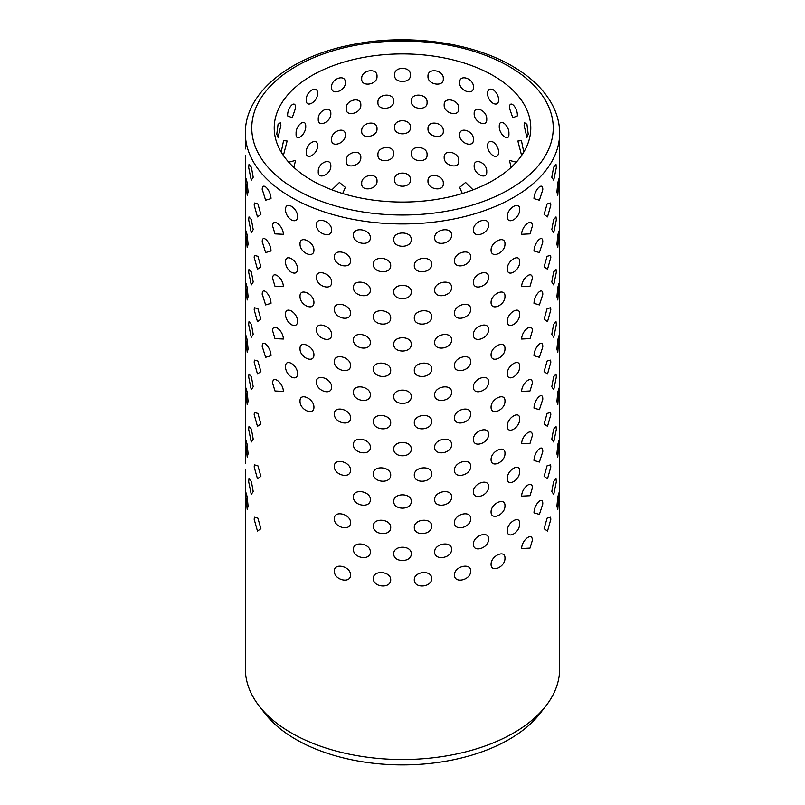 <?xml version="1.0" encoding="UTF-8"?>
<svg xmlns="http://www.w3.org/2000/svg" width="805" height="805" viewBox="0 0 805 805"><rect width="100%" height="100%" fill="white"/><g stroke="black" fill="none" stroke-linecap="round" stroke-linejoin="round"><path stroke-width="1.21" d="M545.951 705.844L540.095 713.411A150.726 87.021 180 0 1 295.918 739.413A150.726 87.021 180 0 1 264.905 713.411L259.049 705.844A157.146 90.724 0 0 0 291.38 732.963A157.146 90.724 0 0 0 545.951 705.844A157.146 90.724 0 0 0 559.646 668.814L559.646 133.228A157.146 90.724 180 0 1 462.634 217.048A157.146 90.724 180 0 1 291.38 197.376A157.146 90.724 180 0 1 245.354 133.228L245.515 148.935M491.06 564.295C490.98 555.671 505.379 549.282 504.966 558.127C505.379 566.992 490.98 573.391 491.06 564.295M491.06 511.92C490.98 503.296 505.379 496.916 504.966 505.761C505.379 514.626 490.98 521.016 491.06 511.92M491.06 459.554C490.98 450.921 505.379 444.541 504.966 453.386C505.379 462.251 490.98 468.651 491.06 459.554M491.06 407.179C490.98 398.555 505.379 392.176 504.966 401.021C505.379 409.886 490.98 416.276 491.06 407.179M491.06 354.814C490.98 346.18 505.379 339.801 504.966 348.646C505.379 357.511 490.98 363.91 491.06 354.814M491.06 302.439C490.98 293.815 505.379 287.435 504.966 296.28C505.379 305.145 490.98 311.535 491.06 302.439M491.06 250.063C490.98 241.44 505.379 235.06 504.966 243.905C505.379 252.77 490.98 259.17 491.06 250.063M488.544 539.078C488.927 547.994 473.219 553.216 473.36 544.14C473.229 535.496 488.957 530.274 488.544 539.078M488.544 486.713C488.927 495.628 473.219 500.841 473.36 491.764C473.229 483.121 488.957 477.908 488.544 486.713M488.544 434.338C488.927 443.253 473.219 448.476 473.36 439.399C473.229 430.756 488.957 425.533 488.544 434.338M488.544 381.962C488.927 390.888 473.219 396.1 473.36 387.024C473.229 378.38 488.957 373.168 488.544 381.962M488.544 329.597C488.927 338.513 473.219 343.735 473.36 334.659C473.229 326.005 488.957 320.793 488.544 329.597M488.544 277.222C488.927 286.137 473.219 291.36 473.36 282.283C473.229 273.64 488.957 268.417 488.544 277.222M488.544 224.857C488.927 233.772 473.219 238.984 473.36 229.918C473.229 221.264 488.957 216.052 488.544 224.857M454.443 574.971C454.262 566.317 471.046 562.323 470.643 571.097C471.016 580.043 454.251 584.038 454.443 574.971M454.443 522.606C454.262 513.942 471.046 509.957 470.643 518.732C471.016 527.678 454.251 531.662 454.443 522.606M454.443 470.231C454.262 461.567 471.046 457.582 470.643 466.357C471.016 475.302 454.251 479.297 454.443 470.231M454.443 417.855C454.262 409.202 471.046 405.217 470.643 413.991C471.016 422.937 454.251 426.922 454.443 417.855M454.443 365.49C454.262 356.826 471.046 352.842 470.643 361.616C471.016 370.562 454.251 374.546 454.443 365.49M454.443 313.115C454.262 304.461 471.046 300.476 470.643 309.241C471.016 318.186 454.251 322.181 454.443 313.115M454.443 260.75C454.262 252.086 471.046 248.101 470.643 256.876C471.016 265.821 454.251 269.806 454.443 260.75M451.575 549.352C451.927 558.318 434.408 561.015 434.64 551.968C434.418 543.294 451.967 540.608 451.575 549.352M451.575 496.977C451.927 505.953 434.408 508.639 434.64 499.593C434.418 490.919 451.967 488.233 451.575 496.977M451.575 444.612C451.927 453.577 434.408 456.274 434.64 447.228C434.418 438.554 451.967 435.867 451.575 444.612M451.575 392.236C451.927 401.212 434.408 403.899 434.64 394.853C434.418 386.179 451.967 383.492 451.575 392.236M451.575 339.871C451.927 348.837 434.408 351.533 434.64 342.487C434.418 333.813 451.967 331.127 451.575 339.871M451.575 287.496C451.927 296.471 434.408 299.158 434.64 290.112C434.418 281.438 451.967 278.751 451.575 287.496M451.575 235.12C451.927 244.096 434.408 246.793 434.64 237.747C434.418 229.073 451.967 226.386 451.575 235.12M414.293 579.821C414.022 571.127 432.033 569.779 431.671 578.493C432.003 587.499 414.012 588.847 414.293 579.821M414.293 527.446C414.022 518.752 432.033 517.414 431.671 526.128C432.003 535.124 414.012 536.472 414.293 527.446M414.293 475.071C414.022 466.387 432.033 465.038 431.671 473.753C432.003 482.748 414.012 484.097 414.293 475.071M414.293 422.706C414.022 414.012 432.033 412.673 431.671 421.387C432.003 430.383 414.012 431.732 414.293 422.706M414.293 370.33C414.022 361.636 432.033 360.298 431.671 369.012C432.003 378.008 414.012 379.356 414.293 370.33M414.293 317.965C414.022 309.271 432.033 307.933 431.671 316.637C432.003 325.643 414.012 326.991 414.293 317.965M414.293 265.59C414.022 256.896 432.033 255.557 431.671 264.271C432.003 273.267 414.012 274.616 414.293 265.59M411.264 553.749C411.556 562.765 393.424 562.745 393.736 553.749C393.434 545.035 411.597 545.055 411.264 553.749M411.264 501.374C411.556 510.4 393.424 510.38 393.736 501.374C393.434 492.66 411.597 492.69 411.264 501.374M411.264 449.009C411.556 458.025 393.424 458.005 393.736 449.009C393.434 440.285 411.597 440.315 411.264 449.009M411.264 396.634C411.556 405.66 393.424 405.64 393.736 396.634C393.434 387.919 411.597 387.95 411.264 396.634M411.264 344.258C411.556 353.284 393.424 353.264 393.736 344.258C393.434 335.544 411.597 335.574 411.264 344.258M411.264 291.893C411.556 300.919 393.424 300.899 393.736 291.893C393.434 283.179 411.597 283.199 411.264 291.893M411.264 239.518C411.556 248.544 393.424 248.524 393.736 239.518C393.434 230.804 411.597 230.834 411.264 239.518M373.329 578.493C372.997 569.759 390.999 571.148 390.707 579.821C390.968 588.858 372.987 587.479 373.329 578.493M373.329 526.128C372.997 517.384 390.999 518.782 390.707 527.446C390.968 536.492 372.987 535.104 373.329 526.128M373.329 473.753C372.997 465.018 390.999 466.407 390.707 475.071C390.968 484.117 372.987 482.728 373.329 473.753M373.329 421.387C372.997 412.643 390.999 414.042 390.707 422.706C390.968 431.752 372.987 430.363 373.329 421.387M373.329 369.012C372.997 360.278 390.999 361.666 390.707 370.33C390.968 379.376 372.987 377.988 373.329 369.012M373.329 316.637C372.997 307.902 390.999 309.301 390.707 317.965C390.968 327.001 372.987 325.623 373.329 316.637M373.329 264.271C372.997 255.527 390.999 256.926 390.707 265.59C390.968 274.636 372.987 273.247 373.329 264.271M370.36 551.968C370.572 561.035 353.053 558.298 353.425 549.352C353.063 540.588 370.602 543.325 370.36 551.968M370.36 499.593C370.572 508.659 353.053 505.932 353.425 496.977C353.063 488.212 370.602 490.949 370.36 499.593M370.36 447.228C370.572 456.284 353.053 453.557 353.425 444.612C353.063 435.847 370.602 438.584 370.36 447.228M370.36 394.853C370.572 403.919 353.053 401.192 353.425 392.236C353.063 383.472 370.602 386.209 370.36 394.853M370.36 342.487C370.572 351.544 353.053 348.817 353.425 339.871C353.063 331.097 370.602 333.844 370.36 342.487M370.36 290.112C370.572 299.178 353.053 296.451 353.425 287.496C353.063 278.731 370.602 281.468 370.36 290.112M370.36 237.747C370.572 246.803 353.053 244.076 353.425 235.12C353.063 226.356 370.602 229.103 370.36 237.747M334.357 571.097C333.974 562.303 350.759 566.348 350.557 574.971C350.728 584.048 333.964 580.023 334.357 571.097M334.357 518.732C333.974 509.937 350.759 513.972 350.557 522.606C350.728 531.682 333.964 527.647 334.357 518.732M334.357 466.357C333.974 457.562 350.759 461.607 350.557 470.231C350.728 479.307 333.964 475.282 334.357 466.357M334.357 413.991C333.974 405.197 350.759 409.232 350.557 417.855C350.728 426.932 333.964 422.907 334.357 413.991M334.357 361.616C333.974 352.821 350.759 356.867 350.557 365.49C350.728 374.567 333.964 370.542 334.357 361.616M334.357 309.241C333.974 300.456 350.759 304.491 350.557 313.115C350.728 322.191 333.964 318.166 334.357 309.241M334.357 256.876C333.974 248.081 350.759 252.116 350.557 260.75C350.728 269.826 333.964 265.801 334.357 256.876M331.64 387.024C331.761 396.11 316.053 390.858 316.456 381.962C316.063 373.148 331.791 378.41 331.64 387.024M331.64 334.659C331.761 343.745 316.053 338.492 316.456 329.597C316.063 320.772 331.791 326.045 331.64 334.659M331.64 282.283C331.761 291.37 316.053 286.117 316.456 277.222C316.063 268.397 331.791 273.67 331.64 282.283M331.64 229.918C331.761 239.005 316.053 233.742 316.456 224.857C316.063 216.032 331.791 221.305 331.64 229.918M300.034 401.021C299.621 392.186 314.02 398.545 313.94 407.179C314.02 416.266 299.621 409.896 300.034 401.021M300.034 348.646C299.621 339.811 314.02 346.17 313.94 354.814C314.02 363.9 299.621 357.521 300.034 348.646M300.034 296.28C299.621 287.445 314.02 293.805 313.94 302.439C314.02 311.525 299.621 305.155 300.034 296.28M300.034 243.905C299.621 235.07 314.02 241.43 313.94 250.063C314.02 259.16 299.621 252.78 300.034 243.905M297.749 373.681C297.256 377.686 295.133 378.793 291.38 377.022C287.737 374.526 285.735 371.025 285.352 366.527C285.725 362.592 287.737 361.546 291.38 363.377C295.133 365.802 297.256 369.243 297.749 373.681M297.749 321.306C297.256 325.311 295.133 326.428 291.38 324.656C287.737 322.161 285.735 318.659 285.352 314.151C285.725 310.217 287.737 309.17 291.38 311.012C295.133 313.437 297.256 316.868 297.749 321.306M297.749 268.94C297.256 272.935 295.133 274.052 291.38 272.281C287.737 269.786 285.735 266.284 285.352 261.786C285.725 257.852 287.737 256.805 291.38 258.636C295.133 261.062 297.256 264.503 297.749 268.94M297.749 216.565C297.256 220.57 295.133 221.687 291.38 219.916C287.737 217.41 285.735 213.919 285.352 209.411C285.725 205.476 287.737 204.43 291.38 206.261C295.133 208.696 297.256 212.128 297.749 216.565M272.684 383.361C272.291 374.466 283.33 382.767 283.36 391.391L274.988 390.978L272.684 383.361M272.684 330.996C272.291 322.091 283.33 330.402 283.36 339.026L274.988 338.613L272.684 330.996M272.684 278.621C272.291 269.715 283.33 278.027 283.36 286.65L274.988 286.238L272.684 278.621M272.684 226.255C272.291 217.35 283.33 225.652 283.36 234.285L274.988 233.873L272.684 226.255M262.239 346.955C261.856 338.009 270.933 347.126 271.003 355.719L265.61 357.299L262.249 346.422M262.239 294.59C261.856 285.644 270.933 294.751 271.003 303.354L265.61 304.934L262.249 294.056M262.239 242.214C261.856 233.269 270.933 242.386 271.003 250.979L265.61 252.559L262.249 241.681M262.239 189.849C261.856 180.904 270.933 190.01 271.003 198.614L265.61 200.193L262.249 189.316M254.189 519.336L254.38 517.202L257.912 518.168L260.901 528.684L257.479 531.099L254.189 519.336M254.189 466.96L254.38 464.837L257.912 465.803L260.901 476.319L257.479 478.734L254.189 466.96M254.189 414.595L254.38 412.462L257.912 413.428L260.901 423.943L257.479 426.358L254.189 414.595M254.189 362.22L254.38 360.097L257.912 361.053L260.901 371.578L257.479 373.983L254.189 362.22M254.189 309.855L254.38 307.721L257.912 308.687L260.901 319.203L257.479 321.618L254.189 309.855M254.189 257.479L254.38 255.356L257.912 256.312L260.901 266.837L257.479 269.242L254.189 257.479M254.189 205.114L254.38 202.981L257.912 203.947L260.901 214.462L257.479 216.877L254.189 205.114M253.213 491.493L251.261 494.431L248.675 481.722L248.997 478.744L251.371 481.481L253.213 491.493M253.213 439.127L251.261 442.056L248.675 429.347L248.997 426.368L251.371 429.105L253.213 439.127M253.213 386.752L251.261 389.69L248.675 376.971L248.997 374.003L251.371 376.74L253.213 386.752M253.213 334.377L251.261 337.315L248.675 324.606L248.997 321.628L251.371 324.365L253.213 334.377M253.213 282.012L251.261 284.94L248.675 272.231L248.997 269.262L251.371 271.999L253.213 282.012M253.213 229.636L251.261 232.575L248.675 219.866L248.997 216.887L251.371 219.624L253.213 229.636M253.213 177.271L251.261 180.199L248.675 167.49L248.997 164.522L251.371 167.259L253.213 177.271M245.797 496.152L246.018 492.791L247.165 496.745L248.091 506.184L247.205 509.454L245.797 496.152M245.797 443.776L246.018 440.426L247.165 444.37L248.091 453.819L247.205 457.089L245.797 443.776M245.797 391.411L246.018 388.05L247.165 392.005L248.091 401.443L247.205 404.714L245.797 391.411M245.797 339.036L246.018 335.685L247.165 339.63L248.091 349.078L247.205 352.349L245.797 339.036M245.797 286.671L246.018 283.31L247.165 287.264L248.091 296.703L247.205 299.973L245.797 286.671M245.797 234.295L246.018 230.944L247.165 234.889L248.091 244.338L247.205 247.608L245.797 234.295M245.797 181.93L246.018 178.569L247.165 182.514L248.091 191.962L247.205 195.233L245.797 181.93M245.354 155.757L245.515 463.157M245.354 417.614L245.515 410.792M245.354 365.239L245.515 358.416M245.354 312.873L245.515 306.051M245.354 260.498L245.515 253.676M245.354 208.133L245.515 201.31M276.779 134.224L278.077 137.494L280.875 125.389L280.563 122.602L278.067 124.352L276.779 134.224M282.857 154.711L283.823 153.815L287.133 141.036L283.591 140.573L281.217 152.105M293.865 167.37L295.576 160.386L288.733 162.208M287.657 115.93L292.245 117.741L295.576 108.011C295.717 98.854 287.073 107.447 287.657 115.93M305.246 176.285L302.952 174.695M305.739 126.496C305.991 117.339 295.455 125.218 296.099 133.751C295.445 142.727 305.97 134.807 305.739 126.496M306.363 152.266C305.659 161.201 317.884 154.147 317.562 145.806C317.905 136.679 305.679 143.693 306.363 152.266M306.363 99.901C305.659 108.826 317.884 101.772 317.562 93.43C317.905 84.304 305.679 91.317 306.363 99.901M330.835 166.061C331.257 156.945 317.542 163.023 318.277 171.626C317.522 180.491 331.247 174.454 330.835 166.061M330.835 113.696C331.257 104.58 317.542 110.647 318.277 119.261C317.522 128.116 331.247 122.088 330.835 113.696M342.678 193.502L345.345 187.374L339.438 182.443L331.912 189.829M331.62 139.577C330.855 148.382 345.828 143.431 345.345 134.999C345.848 125.922 330.865 130.913 331.62 139.577M331.62 87.202C330.855 96.006 345.828 91.056 345.345 82.633C345.848 73.547 330.865 78.538 331.62 87.202M360.821 157.448C361.395 148.402 345.415 152.226 346.19 160.95C345.405 169.694 361.375 165.911 360.821 157.448M360.821 105.073C361.395 96.037 345.415 99.85 346.19 108.574C345.405 117.319 361.375 113.545 360.821 105.073M361.717 183.46C360.932 192.143 377.636 189.598 377.012 181.095C377.656 172.099 360.942 174.675 361.717 183.46M361.717 131.084C360.932 139.768 377.636 137.232 377.012 128.72C377.656 119.724 360.942 122.31 361.717 131.084M361.717 78.719C360.932 87.403 377.636 84.857 377.012 76.354C377.656 67.358 360.942 69.934 361.717 78.719M391.914 201.793L381.53 201.049M393.635 153.604C394.329 144.659 377.183 145.957 377.937 154.802C377.163 163.425 394.309 162.167 393.635 153.604M393.635 101.239C394.329 92.293 377.183 93.591 377.937 102.426C377.163 111.05 394.309 109.792 393.635 101.239M394.581 179.756C393.846 188.34 411.144 188.35 410.419 179.756C411.164 170.881 393.866 170.841 394.581 179.756M394.581 127.381C393.846 135.975 411.144 135.975 410.419 127.381C411.164 118.516 393.866 118.466 394.581 127.381M394.581 75.016C393.846 83.599 411.144 83.609 410.419 75.016C411.164 66.141 393.866 66.101 394.581 75.016M423.47 201.049L413.086 201.793M427.063 154.802C427.837 145.987 410.691 144.638 411.365 153.604C410.671 162.137 427.817 163.445 427.063 154.802M427.063 102.426C427.837 93.611 410.691 92.263 411.365 101.239C410.671 109.772 427.817 111.08 427.063 102.426M427.988 181.095C427.344 189.578 444.058 192.164 443.283 183.46C444.068 174.705 427.364 172.079 427.988 181.095M427.988 128.72C427.344 137.202 444.058 139.788 443.283 131.084C444.068 122.33 427.364 119.704 427.988 128.72M427.988 76.354C427.344 84.837 444.058 87.423 443.283 78.719C444.068 69.965 427.364 67.338 427.988 76.354M458.81 160.95C459.595 152.256 443.625 148.392 444.179 157.448C443.605 165.88 459.585 169.704 458.81 160.95M458.81 108.574C459.595 99.88 443.625 96.016 444.179 105.073C443.605 113.515 459.585 117.339 458.81 108.574M473.088 189.829L465.572 182.443L459.655 187.374L462.322 193.502M459.655 134.999C459.152 143.401 474.135 148.392 473.38 139.577C474.145 130.943 459.172 125.902 459.655 134.999M459.655 82.633C459.152 91.025 474.135 96.026 473.38 87.202C474.145 78.568 459.172 73.527 459.655 82.633M486.723 171.626C487.478 163.053 473.753 156.925 474.165 166.061C473.743 174.423 487.458 180.501 486.723 171.626M486.723 119.261C487.478 110.677 473.753 104.559 474.165 113.696C473.743 122.058 487.458 128.136 486.723 119.261M487.438 145.806C487.76 149.992 489.682 153.302 493.213 155.757C496.615 157.317 498.426 156.15 498.637 152.266C498.426 148.019 496.615 144.628 493.213 142.113C489.682 140.633 487.76 141.861 487.438 145.806M487.438 93.43C487.76 97.616 489.682 100.937 493.213 103.392C496.615 104.942 498.426 103.775 498.637 99.901C498.426 95.654 496.615 92.263 493.213 89.737C489.682 88.258 487.76 89.486 487.438 93.43M502.048 174.695L499.754 176.285M508.901 133.751C509.555 125.248 499.03 117.329 499.261 126.496C499.009 134.777 509.545 142.747 508.901 133.751M516.267 162.208L509.424 160.386L511.135 167.37M509.424 108.011L512.755 117.741L517.343 115.93C517.937 107.488 509.293 98.834 509.424 108.011M523.783 152.105L521.419 140.583L517.867 141.036L521.177 153.815L522.143 154.711M524.125 125.389L526.923 137.504L528.221 134.224L526.943 124.362L524.437 122.602L524.125 125.389M559.485 463.157L559.646 469.979M559.485 410.792L559.646 417.614M559.485 358.416L559.646 365.239M559.485 306.051L559.646 312.873M559.485 253.676L559.646 260.498M559.485 201.31L559.646 208.133M559.485 148.935L559.646 155.757M556.909 506.184L557.835 496.735L558.982 492.791L557.795 509.454L556.909 506.184M556.909 453.819L557.835 444.36L558.982 440.426L557.795 457.089L556.909 453.819M556.909 401.443L557.835 391.995L558.982 388.05L557.795 404.714L556.909 401.443M556.909 349.078L557.835 339.619L558.982 335.685L557.795 352.349L556.909 349.078M556.909 296.703L557.835 287.254L558.982 283.31L557.795 299.973L556.909 296.703M556.909 244.338L557.835 234.879L558.982 230.944L557.795 247.598L556.909 244.338M556.909 191.962L557.835 182.514L558.982 178.569L557.795 195.233L556.909 191.962M556.325 481.722L553.739 494.431L551.787 491.493L553.629 481.471L556.003 478.744L556.325 481.722M556.325 429.347L553.739 442.056L551.787 439.127L553.629 429.105L556.003 426.368L556.325 429.347M556.325 376.971L553.739 389.69L551.787 386.752L553.629 376.73L556.003 374.003L556.325 376.971M556.325 324.606L553.739 337.315L551.787 334.377L553.629 324.355L556.003 321.628L556.325 324.606M556.325 272.231L553.739 284.94L551.787 282.012L553.629 271.989L556.003 269.262L556.325 272.231M556.325 219.866L553.739 232.575L551.787 229.636L553.629 219.614L556.003 216.887L556.325 219.866M556.325 167.49L553.739 180.199L551.787 177.271L553.629 167.249L556.003 164.512L556.325 167.49M544.1 528.684L547.088 518.158L550.62 517.202L550.811 519.336L547.521 531.099L544.1 528.684M544.1 476.319L547.088 465.783L550.62 464.837L550.811 466.96L547.521 478.734L544.1 476.319M544.1 423.943L547.088 413.418L550.62 412.462L550.811 414.595L547.521 426.358L544.1 423.943M544.1 371.578L547.088 361.043L550.62 360.097L550.811 362.22L547.521 373.983L544.1 371.578M544.1 319.203L547.088 308.677L550.62 307.721L550.811 309.855L547.521 321.618L544.1 319.203M544.1 266.837L547.088 256.302L550.62 255.356L550.811 257.479L547.521 269.242L544.1 266.837M544.1 214.462L547.088 203.937L550.62 202.981L550.811 205.114L547.521 216.877L544.1 214.462M542.761 504.071L539.39 514.415L533.997 512.835C534.077 504.192 543.154 495.145 542.761 504.071L542.751 503.538M542.761 451.696L539.39 462.04L533.997 460.47C534.077 451.826 543.154 442.77 542.761 451.696L542.751 451.172M542.761 399.33L539.39 409.675L533.997 408.095C534.077 399.451 543.154 390.395 542.761 399.33L542.751 398.797M542.761 346.955L539.39 357.299L533.997 355.719C534.077 347.086 543.154 338.03 542.761 346.955L542.751 346.432M542.761 294.59L539.39 304.934L533.997 303.354C534.077 294.711 543.154 285.654 542.761 294.59L542.751 294.056M542.761 242.214L539.39 252.559L533.997 250.979C534.077 242.345 543.154 233.289 542.761 242.214L542.751 241.681M542.761 189.849L539.39 200.193L533.997 198.614C534.077 189.97 543.154 180.914 542.761 189.849L542.751 189.316M521.64 548.507C521.67 539.893 532.709 531.562 532.316 540.477L530.012 548.094L521.64 548.507M521.64 496.132C521.67 487.518 532.709 479.196 532.316 488.102L530.012 495.719L521.64 496.132M521.64 443.766C521.67 435.153 532.709 426.821 532.316 435.736L530.012 443.354L521.64 443.766M521.64 391.391C521.67 382.778 532.709 374.446 532.316 383.361L530.012 390.978L521.64 391.391M521.64 339.026C521.67 330.412 532.709 322.081 532.316 330.996L530.012 338.613L521.64 339.026M521.64 286.65C521.67 278.037 532.709 269.705 532.316 278.621L530.012 286.238L521.64 286.65M519.648 523.632C520.05 532.477 507.22 539.883 507.251 530.797C507.22 522.173 520.05 514.757 519.648 523.632M519.648 471.267C520.05 480.102 507.22 487.518 507.251 478.422C507.22 469.808 520.05 462.382 519.648 471.267M519.648 418.892C520.05 427.737 507.22 435.143 507.251 426.046C507.22 417.433 520.05 410.007 519.648 418.892M519.648 366.527C520.05 375.361 507.22 382.778 507.251 373.681C507.22 365.068 520.05 357.641 519.648 366.527M519.648 314.151C520.05 322.996 507.22 330.402 507.251 321.306C507.22 312.692 520.05 305.266 519.648 314.151M519.648 261.786C520.05 270.611 507.22 278.037 507.251 268.94C507.22 260.317 520.05 252.901 519.648 261.786M521.64 234.285C521.67 225.662 532.709 217.34 532.316 226.255L530.012 233.863L521.64 234.285M519.648 209.411C520.05 218.256 507.22 225.662 507.251 216.565C507.22 207.952 520.05 200.526 519.648 209.411M493.213 75.62A128.277 74.06 0 0 0 353.405 59.56A128.277 74.06 0 0 0 274.223 127.985A128.277 74.06 0 0 0 311.787 180.36A128.277 74.06 0 0 0 451.595 196.41A128.277 74.06 0 0 0 530.777 127.985A128.277 74.06 0 0 0 493.213 75.62M245.354 469.979L245.354 668.814A157.146 90.724 0 0 0 259.049 705.844M295.918 189.517A150.726 87.021 0 0 0 509.082 189.517A150.726 87.021 0 0 0 509.082 66.453A150.726 87.021 0 0 0 295.918 66.453A150.726 87.021 0 0 0 295.918 189.517M559.646 133.228C559.616 123.648 557.271 114.37 552.622 105.375C544.532 90.08 531.089 76.998 512.292 66.131C470.855 41.739 405.629 33.307 350.668 44.959C289.84 56.964 244.831 92.756 245.354 133.228"/></g></svg>
